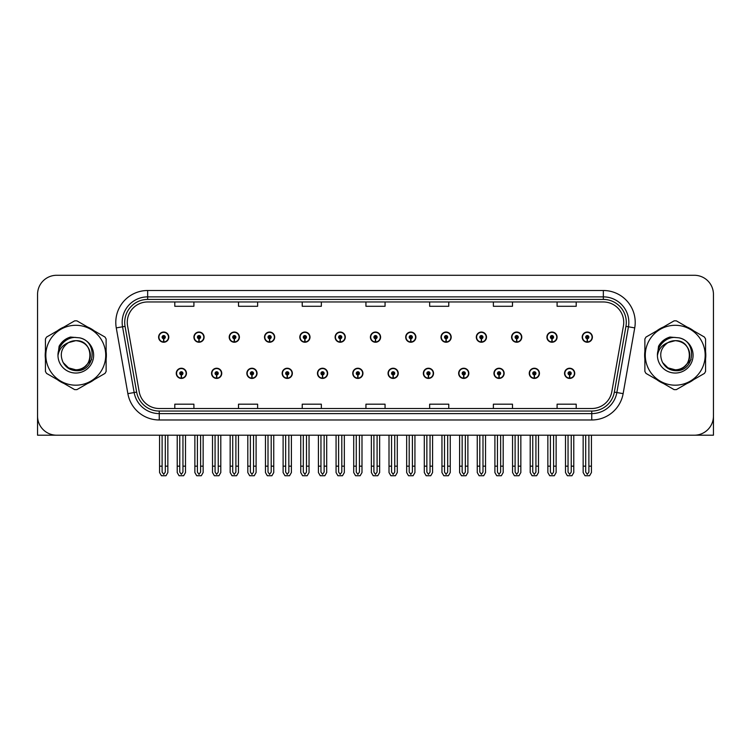 <?xml version="1.0" encoding="UTF-8"?>
<svg xmlns="http://www.w3.org/2000/svg" width="751" height="751" viewBox="0 0 751 751"><rect width="100%" height="100%" fill="white"/><g stroke="black" fill="none" stroke-linecap="round" stroke-linejoin="round"><path stroke-width="1.13" d="M458.645 373.331A5.097 5.097 0 0 0 463.743 378.429A5.097 5.097 0 0 0 468.84 373.331A5.097 5.097 0 0 0 463.743 368.234A5.097 5.097 0 0 0 458.645 373.331M388.051 373.331A5.097 5.097 0 0 0 393.149 378.429A5.097 5.097 0 0 0 398.246 373.331A5.097 5.097 0 0 0 393.149 368.234A5.097 5.097 0 0 0 388.051 373.331M493.951 373.331A5.097 5.097 0 0 0 499.049 378.429A5.097 5.097 0 0 0 504.146 373.331A5.097 5.097 0 0 0 499.049 368.234A5.097 5.097 0 0 0 493.951 373.331M529.248 373.331A5.097 5.097 0 0 0 534.346 378.429A5.097 5.097 0 0 0 539.443 373.331A5.097 5.097 0 0 0 534.346 368.234A5.097 5.097 0 0 0 529.248 373.331M352.754 373.331A5.097 5.097 0 0 0 357.851 378.429A5.097 5.097 0 0 0 362.949 373.331A5.097 5.097 0 0 0 357.851 368.234A5.097 5.097 0 0 0 352.754 373.331M317.457 373.331A5.097 5.097 0 0 0 322.555 378.429A5.097 5.097 0 0 0 327.652 373.331A5.097 5.097 0 0 0 322.555 368.234A5.097 5.097 0 0 0 317.457 373.331M282.16 373.331A5.097 5.097 0 0 0 287.257 378.429A5.097 5.097 0 0 0 292.355 373.331A5.097 5.097 0 0 0 287.257 368.234A5.097 5.097 0 0 0 282.16 373.331M246.854 373.331A5.097 5.097 0 0 0 251.951 378.429A5.097 5.097 0 0 0 257.049 373.331A5.097 5.097 0 0 0 251.951 368.234A5.097 5.097 0 0 0 246.854 373.331M211.557 373.331A5.097 5.097 0 0 0 216.654 378.429A5.097 5.097 0 0 0 221.752 373.331A5.097 5.097 0 0 0 216.654 368.234A5.097 5.097 0 0 0 211.557 373.331M176.26 373.331A5.097 5.097 0 0 0 181.357 378.429A5.097 5.097 0 0 0 186.455 373.331A5.097 5.097 0 0 0 181.357 368.234A5.097 5.097 0 0 0 176.26 373.331M423.348 373.331A5.097 5.097 0 0 0 428.445 378.429A5.097 5.097 0 0 0 433.543 373.331A5.097 5.097 0 0 0 428.445 368.234A5.097 5.097 0 0 0 423.348 373.331M440.997 337.143A5.097 5.097 0 0 0 446.094 342.24A5.097 5.097 0 0 0 451.191 337.143A5.097 5.097 0 0 0 446.094 332.045A5.097 5.097 0 0 0 440.997 337.143M476.303 337.143A5.097 5.097 0 0 0 481.4 342.24A5.097 5.097 0 0 0 486.498 337.143A5.097 5.097 0 0 0 481.4 332.045A5.097 5.097 0 0 0 476.303 337.143M511.6 337.143A5.097 5.097 0 0 0 516.697 342.24A5.097 5.097 0 0 0 521.795 337.143A5.097 5.097 0 0 0 516.697 332.045A5.097 5.097 0 0 0 511.6 337.143M370.403 337.143A5.097 5.097 0 0 0 375.5 342.24A5.097 5.097 0 0 0 380.597 337.143A5.097 5.097 0 0 0 375.5 332.045A5.097 5.097 0 0 0 370.403 337.143M546.897 337.143A5.097 5.097 0 0 0 551.994 342.24A5.097 5.097 0 0 0 557.092 337.143A5.097 5.097 0 0 0 551.994 332.045A5.097 5.097 0 0 0 546.897 337.143M335.106 337.143A5.097 5.097 0 0 0 340.203 342.24A5.097 5.097 0 0 0 345.3 337.143A5.097 5.097 0 0 0 340.203 332.045A5.097 5.097 0 0 0 335.106 337.143M299.809 337.143A5.097 5.097 0 0 0 304.906 342.24A5.097 5.097 0 0 0 310.003 337.143A5.097 5.097 0 0 0 304.906 332.045A5.097 5.097 0 0 0 299.809 337.143M264.502 337.143A5.097 5.097 0 0 0 269.6 342.24A5.097 5.097 0 0 0 274.697 337.143A5.097 5.097 0 0 0 269.6 332.045A5.097 5.097 0 0 0 264.502 337.143M229.205 337.143A5.097 5.097 0 0 0 234.303 342.24A5.097 5.097 0 0 0 239.4 337.143A5.097 5.097 0 0 0 234.303 332.045A5.097 5.097 0 0 0 229.205 337.143M193.908 337.143A5.097 5.097 0 0 0 199.006 342.24A5.097 5.097 0 0 0 204.103 337.143A5.097 5.097 0 0 0 199.006 332.045A5.097 5.097 0 0 0 193.908 337.143M158.611 337.143A5.097 5.097 0 0 0 163.709 342.24A5.097 5.097 0 0 0 168.806 337.143A5.097 5.097 0 0 0 163.709 332.045A5.097 5.097 0 0 0 158.611 337.143M405.7 337.143A5.097 5.097 0 0 0 410.797 342.24A5.097 5.097 0 0 0 415.894 337.143A5.097 5.097 0 0 0 410.797 332.045A5.097 5.097 0 0 0 405.7 337.143M564.545 373.331A5.097 5.097 0 0 0 569.643 378.429A5.097 5.097 0 0 0 574.74 373.331A5.097 5.097 0 0 0 569.643 368.234A5.097 5.097 0 0 0 564.545 373.331M582.194 337.143A5.097 5.097 0 0 0 587.291 342.24A5.097 5.097 0 0 0 592.389 337.143A5.097 5.097 0 0 0 587.291 332.045A5.097 5.097 0 0 0 582.194 337.143M37.55 294.392L37.55 435.204L713.45 435.204L713.45 294.392A19.113 19.113 0 0 0 694.337 275.279L56.663 275.279A19.113 19.113 0 0 0 37.55 294.392L37.55 416.092A19.113 19.113 0 0 0 56.663 435.204L694.337 435.204A19.113 19.113 0 0 0 713.45 416.092L713.45 294.392M45.435 351.421A30.584 30.584 0 0 0 45.435 359.053M57.301 379.612A30.584 30.584 0 0 0 63.91 383.423M87.651 383.423A30.584 30.584 0 0 0 94.26 379.612M106.126 359.053A30.584 30.584 0 0 0 106.126 351.421M644.874 351.421A30.584 30.584 0 0 0 644.874 359.053M656.74 379.612A30.584 30.584 0 0 0 663.349 383.423M687.09 383.423A30.584 30.584 0 0 0 693.699 379.612M705.564 359.053A30.584 30.584 0 0 0 705.564 351.421M127.266 322.357A20.39 20.39 0 0 1 147.656 301.968L603.344 301.968A20.39 20.39 0 0 1 623.424 325.906L611.83 391.656A20.39 20.39 0 0 1 591.75 408.506L159.25 408.506A20.39 20.39 0 0 1 139.17 391.656L127.576 325.906A20.39 20.39 0 0 1 127.266 322.357M124.713 322.357A22.934 22.934 0 0 0 125.06 326.347L136.654 392.097A22.934 22.934 0 0 0 159.25 411.05L591.75 411.05A22.934 22.934 0 0 0 614.346 392.097L625.94 326.347A22.934 22.934 0 0 0 603.344 299.424L147.656 299.424A22.934 22.934 0 0 0 124.713 322.357M116.274 327.896A31.861 31.861 0 0 1 147.656 290.506L603.344 290.506A31.861 31.861 0 0 1 634.726 327.896L623.133 393.646A31.861 31.861 0 0 1 591.75 419.978L159.25 419.978A31.861 31.861 0 0 1 127.867 393.646L116.274 327.896L122.554 326.788A25.487 25.487 0 0 1 147.656 296.87L603.344 296.87A25.487 25.487 0 0 1 628.446 326.788L616.853 392.538A25.487 25.487 0 0 1 591.75 413.604L159.25 413.604A25.487 25.487 0 0 1 134.147 392.538L122.554 326.788A25.487 25.487 0 0 1 122.169 322.357M94.26 330.862A30.584 30.584 0 0 0 87.651 327.051M63.91 327.051A30.584 30.584 0 0 0 57.301 330.862M693.699 330.862A30.584 30.584 0 0 0 687.09 327.051M663.349 327.051A30.584 30.584 0 0 0 656.74 330.862M694.337 275.279L56.663 275.279M365.944 301.968L365.944 306.286L385.056 306.286L385.056 301.968M302.231 301.968L302.231 306.286L321.344 306.286L321.344 301.968M238.508 301.968L238.508 306.286L257.621 306.286L257.621 301.968M174.795 301.968L174.795 306.286L193.908 306.286L193.908 301.968M429.656 301.968L429.656 306.286L448.769 306.286L448.769 301.968M493.379 301.968L493.379 306.286L512.492 306.286L512.492 301.968M557.092 301.968L557.092 306.286L576.205 306.286L576.205 301.968M385.056 408.506L385.056 404.188L365.944 404.188L365.944 408.506M321.344 408.506L321.344 404.188L302.231 404.188L302.231 408.506M257.621 408.506L257.621 404.188L238.508 404.188L238.508 408.506M193.908 408.506L193.908 404.188L174.795 404.188L174.795 408.506M448.769 408.506L448.769 404.188L429.656 404.188L429.656 408.506M512.492 408.506L512.492 404.188L493.379 404.188L493.379 408.506M576.205 408.506L576.205 404.188L557.092 404.188L557.092 408.506M571.239 435.204L571.239 472.079L569.643 474.36L568.047 472.079L568.047 466.164L565.503 466.164L565.503 472.539L567.343 475.721L571.943 475.721L573.783 472.539L573.783 435.204M569.577 374.927L569.436 378.11A4.778 4.778 0 0 1 564.865 373.331A4.778 4.778 0 0 1 569.643 368.553A4.778 4.778 0 0 1 574.421 373.331A4.778 4.778 0 0 1 569.849 378.11L569.709 374.927A1.596 1.596 0 0 0 571.239 373.331A1.596 1.596 0 0 0 569.643 371.745A1.596 1.596 0 0 0 568.047 373.331A1.596 1.596 0 0 0 569.577 374.927L569.615 373.97A0.638 0.638 0 0 1 569.005 373.331A0.638 0.638 0 0 1 569.643 372.693A0.638 0.638 0 0 1 570.281 373.331A0.638 0.638 0 0 1 569.671 373.97L569.709 374.927M565.503 435.204L565.503 466.164M568.047 435.204L568.047 466.164M571.239 466.164L573.783 466.164M588.887 435.204L588.887 472.079L587.291 474.36L585.696 472.079L585.696 466.164L583.152 466.164L583.152 472.539L584.991 475.721L589.591 475.721L591.431 472.539L591.431 435.204M587.226 338.739L587.085 341.921A4.778 4.778 0 0 1 582.513 337.143A4.778 4.778 0 0 1 587.291 332.364A4.778 4.778 0 0 1 592.07 337.143A4.778 4.778 0 0 1 587.498 341.921L587.357 338.739A1.596 1.596 0 0 0 588.887 337.143A1.596 1.596 0 0 0 587.291 335.547A1.596 1.596 0 0 0 585.696 337.143A1.596 1.596 0 0 0 587.226 338.739L587.263 337.781A0.638 0.638 0 0 1 586.653 337.143A0.638 0.638 0 0 1 587.291 336.504A0.638 0.638 0 0 1 587.93 337.143A0.638 0.638 0 0 1 587.32 337.781L587.357 338.739M583.152 435.204L583.152 466.164M585.696 435.204L585.696 466.164M588.887 466.164L591.431 466.164M535.932 435.204L535.932 472.079L534.346 474.36L532.75 472.079L532.75 466.164L530.206 466.164L530.206 472.539L532.046 475.721L536.646 475.721L538.486 472.539L538.486 435.204M534.271 374.927L534.139 378.11A4.778 4.778 0 0 1 529.568 373.331A4.778 4.778 0 0 1 534.346 368.553A4.778 4.778 0 0 1 539.124 373.331A4.778 4.778 0 0 1 534.552 378.11L534.412 374.927A1.596 1.596 0 0 0 535.932 373.331A1.596 1.596 0 0 0 534.346 371.745A1.596 1.596 0 0 0 532.75 373.331A1.596 1.596 0 0 0 534.271 374.927L534.318 373.97A0.638 0.638 0 0 1 533.708 373.331A0.638 0.638 0 0 1 534.346 372.693A0.638 0.638 0 0 1 534.984 373.331A0.638 0.638 0 0 1 534.374 373.97L534.412 374.927M530.206 435.204L530.206 466.164M532.75 435.204L532.75 466.164M535.932 466.164L538.486 466.164M500.635 435.204L500.635 472.079L499.049 474.36L497.453 472.079L497.453 466.164L494.9 466.164L494.9 472.539L496.74 475.721L501.349 475.721L503.189 472.539L503.189 435.204M498.974 374.927L498.833 378.11A4.778 4.778 0 0 1 494.271 373.331A4.778 4.778 0 0 1 499.049 368.553A4.778 4.778 0 0 1 503.827 373.331A4.778 4.778 0 0 1 499.255 378.11L499.115 374.927A1.596 1.596 0 0 0 500.635 373.331A1.596 1.596 0 0 0 499.049 371.745A1.596 1.596 0 0 0 497.453 373.331A1.596 1.596 0 0 0 498.974 374.927L499.021 373.97A0.638 0.638 0 0 1 498.411 373.331A0.638 0.638 0 0 1 499.049 372.693A0.638 0.638 0 0 1 499.687 373.331A0.638 0.638 0 0 1 499.077 373.97L499.115 374.927M494.9 435.204L494.9 466.164M497.453 435.204L497.453 466.164M500.635 466.164L503.189 466.164M465.338 435.204L465.338 472.079L463.743 474.36L462.156 472.079L462.156 466.164L459.603 466.164L459.603 472.539L461.443 475.721L466.052 475.721L467.892 472.539L467.892 435.204M463.677 374.927L463.536 378.11A4.778 4.778 0 0 1 458.964 373.331A4.778 4.778 0 0 1 463.743 368.553A4.778 4.778 0 0 1 468.53 373.331A4.778 4.778 0 0 1 463.958 378.11L463.818 374.927A1.596 1.596 0 0 0 465.338 373.331A1.596 1.596 0 0 0 463.743 371.745A1.596 1.596 0 0 0 462.156 373.331A1.596 1.596 0 0 0 463.677 374.927L463.714 373.97A0.638 0.638 0 0 1 463.114 373.331A0.638 0.638 0 0 1 463.743 372.693A0.638 0.638 0 0 1 464.381 373.331A0.638 0.638 0 0 1 463.771 373.97L463.818 374.927M459.603 435.204L459.603 466.164M462.156 435.204L462.156 466.164M465.338 466.164L467.892 466.164M553.59 435.204L553.59 472.079L551.994 474.36L550.399 472.079L550.399 466.164L547.855 466.164L547.855 472.539L549.694 475.721L554.294 475.721L556.134 472.539L556.134 435.204M551.929 338.739L551.788 341.921A4.778 4.778 0 0 1 547.216 337.143A4.778 4.778 0 0 1 551.994 332.364A4.778 4.778 0 0 1 556.773 337.143A4.778 4.778 0 0 1 552.201 341.921L552.06 338.739A1.596 1.596 0 0 0 553.59 337.143A1.596 1.596 0 0 0 551.994 335.547A1.596 1.596 0 0 0 550.399 337.143A1.596 1.596 0 0 0 551.929 338.739L551.966 337.781A0.638 0.638 0 0 1 551.356 337.143A0.638 0.638 0 0 1 551.994 336.504A0.638 0.638 0 0 1 552.633 337.143A0.638 0.638 0 0 1 552.023 337.781L552.06 338.739M547.855 435.204L547.855 466.164M550.399 435.204L550.399 466.164M553.59 466.164L556.134 466.164M518.284 435.204L518.284 472.079L516.697 474.36L515.102 472.079L515.102 466.164L512.558 466.164L512.558 472.539L514.388 475.721L518.997 475.721L520.837 472.539L520.837 435.204M516.622 338.739L516.491 341.921A4.778 4.778 0 0 1 511.919 337.143A4.778 4.778 0 0 1 516.697 332.364A4.778 4.778 0 0 1 521.476 337.143A4.778 4.778 0 0 1 516.904 341.921L516.763 338.739A1.596 1.596 0 0 0 518.284 337.143A1.596 1.596 0 0 0 516.697 335.547A1.596 1.596 0 0 0 515.102 337.143A1.596 1.596 0 0 0 516.622 338.739L516.669 337.781A0.638 0.638 0 0 1 516.059 337.143A0.638 0.638 0 0 1 516.697 336.504A0.638 0.638 0 0 1 517.336 337.143A0.638 0.638 0 0 1 516.726 337.781L516.763 338.739M512.558 435.204L512.558 466.164M515.102 435.204L515.102 466.164M518.284 466.164L520.837 466.164M482.987 435.204L482.987 472.079L481.4 474.36L479.805 472.079L479.805 466.164L477.251 466.164L477.251 472.539L479.091 475.721L483.7 475.721L485.54 472.539L485.54 435.204M481.325 338.739L481.184 341.921A4.778 4.778 0 0 1 476.613 337.143A4.778 4.778 0 0 1 481.4 332.364A4.778 4.778 0 0 1 486.179 337.143A4.778 4.778 0 0 1 481.607 341.921L481.466 338.739A1.596 1.596 0 0 0 482.987 337.143A1.596 1.596 0 0 0 481.4 335.547A1.596 1.596 0 0 0 479.805 337.143A1.596 1.596 0 0 0 481.325 338.739L481.372 337.781A0.638 0.638 0 0 1 480.762 337.143A0.638 0.638 0 0 1 481.4 336.504A0.638 0.638 0 0 1 482.029 337.143A0.638 0.638 0 0 1 481.429 337.781L481.466 338.739M477.251 435.204L477.251 466.164M479.805 435.204L479.805 466.164M482.987 466.164L485.54 466.164M447.69 435.204L447.69 472.079L446.094 474.36L444.508 472.079L444.508 466.164L441.954 466.164L441.954 472.539L443.794 475.721L448.403 475.721L450.243 472.539L450.243 435.204M446.028 338.739L445.887 341.921A4.778 4.778 0 0 1 441.316 337.143A4.778 4.778 0 0 1 446.094 332.364A4.778 4.778 0 0 1 450.872 337.143A4.778 4.778 0 0 1 446.31 341.921L446.169 338.739A1.596 1.596 0 0 0 447.69 337.143A1.596 1.596 0 0 0 446.094 335.547A1.596 1.596 0 0 0 444.508 337.143A1.596 1.596 0 0 0 446.028 338.739L446.066 337.781A0.638 0.638 0 0 1 445.456 337.143A0.638 0.638 0 0 1 446.094 336.504A0.638 0.638 0 0 1 446.732 337.143A0.638 0.638 0 0 1 446.122 337.781L446.169 338.739M441.954 435.204L441.954 466.164M444.508 435.204L444.508 466.164M447.69 466.164L450.243 466.164M91.697 359.56L85.088 366.441M691.136 359.56L684.527 366.441M90.336 354.716A14.569 14.569 0 0 0 68.491 342.625C61.357 347.704 59.536 354.256 63.037 362.292L63.234 362.639A14.569 14.569 0 0 0 75.776 369.802C94.57 370.712 94.57 339.762 75.776 340.672L68.491 342.625L75.776 340.672C94.57 339.762 94.57 370.712 75.776 369.802A14.569 14.569 0 0 0 90.345 355.242C89.482 346.389 84.628 341.536 75.776 340.672C94.57 339.762 94.57 370.712 75.776 369.802C94.57 370.712 94.57 339.762 75.776 340.672C94.57 339.762 94.57 370.712 75.776 369.802C94.57 370.712 94.57 339.762 75.776 340.672C94.57 339.762 94.57 370.712 75.776 369.802L68.501 367.849L63.234 362.639L68.501 367.849L75.776 369.802L68.501 367.849L63.234 362.639L68.501 367.849L75.776 369.802L68.501 367.849L63.234 362.639L68.501 367.849L75.776 369.802L68.501 367.849L63.234 362.639C66.022 367.549 70.2 370.224 75.776 370.656C95.255 372.289 98.297 341.236 79.512 337.828L70.481 337.049C65.45 338.598 61.657 341.667 59.104 346.258L57.977 355.627A17.799 17.799 0 0 0 75.776 373.04A17.799 17.799 0 0 0 79.512 337.828M75.776 385.188A29.946 29.946 0 0 0 105.722 355.242A29.946 29.946 0 0 0 75.776 325.296A29.946 29.946 0 0 0 45.83 355.242A29.946 29.946 0 0 0 75.776 385.188M75.776 389.647A34.405 34.405 0 0 0 76.902 389.628L104.999 373.407A34.405 34.405 0 0 0 106.126 371.454L106.126 339.02A34.405 34.405 0 0 0 104.999 337.068L76.902 320.846A34.405 34.405 0 0 0 74.649 320.846L46.562 337.068A34.405 34.405 0 0 0 45.435 339.02L45.435 371.454A34.405 34.405 0 0 0 46.562 373.407L74.649 389.628A34.405 34.405 0 0 0 75.776 389.647M57.977 355.242C57.855 345.141 67.027 336.946 75.776 337.434M57.977 355.627C59.01 349.346 62.511 345.019 68.491 342.625M70.378 337.077L66.304 338.832L59.122 346.22L66.304 338.832L70.378 337.077L66.304 338.832L59.104 346.258L66.304 338.832L70.378 337.077L66.304 338.832L59.122 346.22L66.304 338.832L70.378 337.077L66.304 338.832L59.104 346.258L66.304 338.832L70.481 337.049L63.938 340.456M689.775 354.716A14.569 14.569 0 0 0 667.93 342.625C660.796 347.704 658.974 354.256 662.476 362.292L662.673 362.639A14.569 14.569 0 0 0 675.224 369.802C694.008 370.712 694.008 339.762 675.224 340.672L667.93 342.625L675.224 340.672C694.008 339.762 694.008 370.712 675.224 369.802A14.569 14.569 0 0 0 689.784 355.242C688.92 346.389 684.067 341.536 675.224 340.672C694.008 339.762 694.008 370.712 675.224 369.802C694.008 370.712 694.008 339.762 675.224 340.672C694.008 339.762 694.008 370.712 675.224 369.802C694.008 370.712 694.008 339.762 675.224 340.672C694.008 339.762 694.008 370.712 675.224 369.802L667.939 367.849L662.673 362.639L667.939 367.849L675.224 369.802L667.939 367.849L662.673 362.639L667.939 367.849L675.224 369.802L667.939 367.849L662.673 362.639L667.939 367.849L675.224 369.802L667.939 367.849L662.673 362.639C665.461 367.549 669.648 370.224 675.224 370.656C694.703 372.289 697.735 341.236 678.96 337.828L669.93 337.049C664.888 338.598 661.096 341.667 658.543 346.258L657.425 355.627A17.799 17.799 0 0 0 675.224 373.04A17.799 17.799 0 0 0 678.96 337.828M675.224 385.188A29.946 29.946 0 0 0 705.17 355.242A29.946 29.946 0 0 0 675.224 325.296A29.946 29.946 0 0 0 645.278 355.242A29.946 29.946 0 0 0 675.224 385.188M675.224 389.647A34.405 34.405 0 0 0 676.351 389.628L704.438 373.407A34.405 34.405 0 0 0 705.564 371.454L705.564 339.02A34.405 34.405 0 0 0 704.438 337.068L676.351 320.846A34.405 34.405 0 0 0 674.098 320.846L646.001 337.068A34.405 34.405 0 0 0 644.874 339.02L644.874 371.454A34.405 34.405 0 0 0 646.001 373.407L674.098 389.628A34.405 34.405 0 0 0 675.224 389.647M657.416 355.242C657.303 345.141 666.466 336.946 675.224 337.434M657.425 355.627C658.449 349.346 661.96 345.019 667.93 342.625M669.817 337.077L665.752 338.832L658.543 346.258L665.752 338.832L669.817 337.077L665.752 338.832L658.561 346.22L665.752 338.832L669.817 337.077L665.752 338.832L658.561 346.22L665.752 338.832L669.817 337.077L665.752 338.832L658.543 346.258L665.752 338.832L669.93 337.049L663.377 340.456M430.041 435.204L430.041 472.079L428.445 474.36L426.859 472.079L426.859 466.164L424.306 466.164L424.306 472.539L426.146 475.721L430.755 475.721L432.585 472.539L432.585 435.204M428.38 374.927L428.239 378.11A4.778 4.778 0 0 1 423.667 373.331A4.778 4.778 0 0 1 428.445 368.553A4.778 4.778 0 0 1 433.224 373.331A4.778 4.778 0 0 1 428.652 378.11L428.521 374.927A1.596 1.596 0 0 0 430.041 373.331A1.596 1.596 0 0 0 428.445 371.745A1.596 1.596 0 0 0 426.859 373.331A1.596 1.596 0 0 0 428.38 374.927L428.417 373.97A0.638 0.638 0 0 1 427.807 373.331A0.638 0.638 0 0 1 428.445 372.693A0.638 0.638 0 0 1 429.084 373.331A0.638 0.638 0 0 1 428.474 373.97L428.521 374.927M424.306 435.204L424.306 466.164M426.859 435.204L426.859 466.164M430.041 466.164L432.585 466.164M394.744 435.204L394.744 472.079L393.149 474.36L391.553 472.079L391.553 466.164L389.009 466.164L389.009 472.539L390.849 475.721L395.448 475.721L397.288 472.539L397.288 435.204M393.083 374.927L392.942 378.11A4.778 4.778 0 0 1 388.37 373.331A4.778 4.778 0 0 1 393.149 368.553A4.778 4.778 0 0 1 397.927 373.331A4.778 4.778 0 0 1 393.355 378.11L393.214 374.927A1.596 1.596 0 0 0 394.744 373.331A1.596 1.596 0 0 0 393.149 371.745A1.596 1.596 0 0 0 391.553 373.331A1.596 1.596 0 0 0 393.083 374.927L393.12 373.97A0.638 0.638 0 0 1 392.51 373.331A0.638 0.638 0 0 1 393.149 372.693A0.638 0.638 0 0 1 393.787 373.331A0.638 0.638 0 0 1 393.177 373.97L393.214 374.927M389.009 435.204L389.009 466.164M391.553 435.204L391.553 466.164M394.744 466.164L397.288 466.164M359.447 435.204L359.447 472.079L357.851 474.36L356.256 472.079L356.256 466.164L353.712 466.164L353.712 472.539L355.552 475.721L360.151 475.721L361.991 472.539L361.991 435.204M357.786 374.927L357.645 378.11A4.778 4.778 0 0 1 353.073 373.331A4.778 4.778 0 0 1 357.851 368.553A4.778 4.778 0 0 1 362.63 373.331A4.778 4.778 0 0 1 358.058 378.11L357.917 374.927A1.596 1.596 0 0 0 359.447 373.331A1.596 1.596 0 0 0 357.851 371.745A1.596 1.596 0 0 0 356.256 373.331A1.596 1.596 0 0 0 357.786 374.927L357.823 373.97A0.638 0.638 0 0 1 357.213 373.331A0.638 0.638 0 0 1 357.851 372.693A0.638 0.638 0 0 1 358.49 373.331A0.638 0.638 0 0 1 357.88 373.97L357.917 374.927M353.712 435.204L353.712 466.164M356.256 435.204L356.256 466.164M359.447 466.164L361.991 466.164M412.393 435.204L412.393 472.079L410.797 474.36L409.201 472.079L409.201 466.164L406.657 466.164L406.657 472.539L408.497 475.721L413.097 475.721L414.937 472.539L414.937 435.204M410.731 338.739L410.59 341.921A4.778 4.778 0 0 1 406.019 337.143A4.778 4.778 0 0 1 410.797 332.364A4.778 4.778 0 0 1 415.575 337.143A4.778 4.778 0 0 1 411.004 341.921L410.872 338.739A1.596 1.596 0 0 0 412.393 337.143A1.596 1.596 0 0 0 410.797 335.547A1.596 1.596 0 0 0 409.201 337.143A1.596 1.596 0 0 0 410.731 338.739L410.769 337.781A0.638 0.638 0 0 1 410.159 337.143A0.638 0.638 0 0 1 410.797 336.504A0.638 0.638 0 0 1 411.435 337.143A0.638 0.638 0 0 1 410.825 337.781L410.872 338.739M406.657 435.204L406.657 466.164M409.201 435.204L409.201 466.164M412.393 466.164L414.937 466.164M377.096 435.204L377.096 472.079L375.5 474.36L373.904 472.079L373.904 466.164L371.36 466.164L371.36 472.539L373.2 475.721L377.8 475.721L379.64 472.539L379.64 435.204M375.434 338.739L375.293 341.921A4.778 4.778 0 0 1 370.722 337.143A4.778 4.778 0 0 1 375.5 332.364A4.778 4.778 0 0 1 380.278 337.143A4.778 4.778 0 0 1 375.707 341.921L375.566 338.739A1.596 1.596 0 0 0 377.096 337.143A1.596 1.596 0 0 0 375.5 335.547A1.596 1.596 0 0 0 373.904 337.143A1.596 1.596 0 0 0 375.434 338.739L375.472 337.781A0.638 0.638 0 0 1 374.862 337.143A0.638 0.638 0 0 1 375.5 336.504A0.638 0.638 0 0 1 376.138 337.143A0.638 0.638 0 0 1 375.528 337.781L375.566 338.739M371.36 435.204L371.36 466.164M373.904 435.204L373.904 466.164M377.096 466.164L379.64 466.164M341.799 435.204L341.799 472.079L340.203 474.36L338.607 472.079L338.607 466.164L336.063 466.164L336.063 472.539L337.903 475.721L342.503 475.721L344.343 472.539L344.343 435.204M340.128 338.739L339.996 341.921A4.778 4.778 0 0 1 335.425 337.143A4.778 4.778 0 0 1 340.203 332.364A4.778 4.778 0 0 1 344.981 337.143A4.778 4.778 0 0 1 340.41 341.921L340.269 338.739A1.596 1.596 0 0 0 341.799 337.143A1.596 1.596 0 0 0 340.203 335.547A1.596 1.596 0 0 0 338.607 337.143A1.596 1.596 0 0 0 340.128 338.739L340.175 337.781A0.638 0.638 0 0 1 339.565 337.143A0.638 0.638 0 0 1 340.203 336.504A0.638 0.638 0 0 1 340.841 337.143A0.638 0.638 0 0 1 340.231 337.781L340.269 338.739M336.063 435.204L336.063 466.164M338.607 435.204L338.607 466.164M341.799 466.164L344.343 466.164M324.141 435.204L324.141 472.079L322.555 474.36L320.959 472.079L320.959 466.164L318.415 466.164L318.415 472.539L320.245 475.721L324.854 475.721L326.694 472.539L326.694 435.204M322.479 374.927L322.348 378.11A4.778 4.778 0 0 1 317.776 373.331A4.778 4.778 0 0 1 322.555 368.553A4.778 4.778 0 0 1 327.333 373.331A4.778 4.778 0 0 1 322.761 378.11L322.62 374.927A1.596 1.596 0 0 0 324.141 373.331A1.596 1.596 0 0 0 322.555 371.745A1.596 1.596 0 0 0 320.959 373.331A1.596 1.596 0 0 0 322.479 374.927L322.526 373.97A0.638 0.638 0 0 1 321.916 373.331A0.638 0.638 0 0 1 322.555 372.693A0.638 0.638 0 0 1 323.193 373.331A0.638 0.638 0 0 1 322.583 373.97L322.62 374.927M318.415 435.204L318.415 466.164M320.959 435.204L320.959 466.164M324.141 466.164L326.694 466.164M288.844 435.204L288.844 472.079L287.257 474.36L285.662 472.079L285.662 466.164L283.108 466.164L283.108 472.539L284.948 475.721L289.557 475.721L291.397 472.539L291.397 435.204M287.182 374.927L287.042 378.11A4.778 4.778 0 0 1 282.47 373.331A4.778 4.778 0 0 1 287.257 368.553A4.778 4.778 0 0 1 292.036 373.331A4.778 4.778 0 0 1 287.464 378.11L287.323 374.927A1.596 1.596 0 0 0 288.844 373.331A1.596 1.596 0 0 0 287.257 371.745A1.596 1.596 0 0 0 285.662 373.331A1.596 1.596 0 0 0 287.182 374.927L287.229 373.97A0.638 0.638 0 0 1 286.619 373.331A0.638 0.638 0 0 1 287.257 372.693A0.638 0.638 0 0 1 287.886 373.331A0.638 0.638 0 0 1 287.286 373.97L287.323 374.927M283.108 435.204L283.108 466.164M285.662 435.204L285.662 466.164M288.844 466.164L291.397 466.164M253.547 435.204L253.547 472.079L251.951 474.36L250.365 472.079L250.365 466.164L247.811 466.164L247.811 472.539L249.651 475.721L254.26 475.721L256.1 472.539L256.1 435.204M251.885 374.927L251.745 378.11A4.778 4.778 0 0 1 247.173 373.331A4.778 4.778 0 0 1 251.951 368.553A4.778 4.778 0 0 1 256.729 373.331A4.778 4.778 0 0 1 252.167 378.11L252.026 374.927A1.596 1.596 0 0 0 253.547 373.331A1.596 1.596 0 0 0 251.951 371.745A1.596 1.596 0 0 0 250.365 373.331A1.596 1.596 0 0 0 251.885 374.927L251.923 373.97A0.638 0.638 0 0 1 251.313 373.331A0.638 0.638 0 0 1 251.951 372.693A0.638 0.638 0 0 1 252.589 373.331A0.638 0.638 0 0 1 251.979 373.97L252.026 374.927M247.811 435.204L247.811 466.164M250.365 435.204L250.365 466.164M253.547 466.164L256.1 466.164M218.25 435.204L218.25 472.079L216.654 474.36L215.068 472.079L215.068 466.164L212.514 466.164L212.514 472.539L214.354 475.721L218.954 475.721L220.794 472.539L220.794 435.204M216.588 374.927L216.448 378.11A4.778 4.778 0 0 1 211.876 373.331A4.778 4.778 0 0 1 216.654 368.553A4.778 4.778 0 0 1 221.432 373.331A4.778 4.778 0 0 1 216.861 378.11L216.729 374.927A1.596 1.596 0 0 0 218.25 373.331A1.596 1.596 0 0 0 216.654 371.745A1.596 1.596 0 0 0 215.068 373.331A1.596 1.596 0 0 0 216.588 374.927L216.626 373.97A0.638 0.638 0 0 1 216.016 373.331A0.638 0.638 0 0 1 216.654 372.693A0.638 0.638 0 0 1 217.292 373.331A0.638 0.638 0 0 1 216.682 373.97L216.729 374.927M212.514 435.204L212.514 466.164M215.068 435.204L215.068 466.164M218.25 466.164L220.794 466.164M182.953 435.204L182.953 472.079L181.357 474.36L179.761 472.079L179.761 466.164L177.217 466.164L177.217 472.539L179.057 475.721L183.657 475.721L185.497 472.539L185.497 435.204M181.291 374.927L181.151 378.11A4.778 4.778 0 0 1 176.579 373.331A4.778 4.778 0 0 1 181.357 368.553A4.778 4.778 0 0 1 186.135 373.331A4.778 4.778 0 0 1 181.564 378.11L181.423 374.927A1.596 1.596 0 0 0 182.953 373.331A1.596 1.596 0 0 0 181.357 371.745A1.596 1.596 0 0 0 179.761 373.331A1.596 1.596 0 0 0 181.291 374.927L181.329 373.97A0.638 0.638 0 0 1 180.719 373.331A0.638 0.638 0 0 1 181.357 372.693A0.638 0.638 0 0 1 181.995 373.331A0.638 0.638 0 0 1 181.385 373.97L181.423 374.927M177.217 435.204L177.217 466.164M179.761 435.204L179.761 466.164M182.953 466.164L185.497 466.164M306.492 435.204L306.492 472.079L304.906 474.36L303.31 472.079L303.31 466.164L300.757 466.164L300.757 472.539L302.597 475.721L307.206 475.721L309.046 472.539L309.046 435.204M304.831 338.739L304.69 341.921A4.778 4.778 0 0 1 300.128 337.143A4.778 4.778 0 0 1 304.906 332.364A4.778 4.778 0 0 1 309.684 337.143A4.778 4.778 0 0 1 305.113 341.921L304.972 338.739A1.596 1.596 0 0 0 306.492 337.143A1.596 1.596 0 0 0 304.906 335.547A1.596 1.596 0 0 0 303.31 337.143A1.596 1.596 0 0 0 304.831 338.739L304.878 337.781A0.638 0.638 0 0 1 304.268 337.143A0.638 0.638 0 0 1 304.906 336.504A0.638 0.638 0 0 1 305.544 337.143A0.638 0.638 0 0 1 304.934 337.781L304.972 338.739M300.757 435.204L300.757 466.164M303.31 435.204L303.31 466.164M306.492 466.164L309.046 466.164M271.195 435.204L271.195 472.079L269.6 474.36L268.013 472.079L268.013 466.164L265.46 466.164L265.46 472.539L267.3 475.721L271.909 475.721L273.749 472.539L273.749 435.204M269.534 338.739L269.393 341.921A4.778 4.778 0 0 1 264.821 337.143A4.778 4.778 0 0 1 269.6 332.364A4.778 4.778 0 0 1 274.387 337.143A4.778 4.778 0 0 1 269.816 341.921L269.675 338.739A1.596 1.596 0 0 0 271.195 337.143A1.596 1.596 0 0 0 269.6 335.547A1.596 1.596 0 0 0 268.013 337.143A1.596 1.596 0 0 0 269.534 338.739L269.571 337.781A0.638 0.638 0 0 1 268.971 337.143A0.638 0.638 0 0 1 269.6 336.504A0.638 0.638 0 0 1 270.238 337.143A0.638 0.638 0 0 1 269.628 337.781L269.675 338.739M265.46 435.204L265.46 466.164M268.013 435.204L268.013 466.164M271.195 466.164L273.749 466.164M235.898 435.204L235.898 472.079L234.303 474.36L232.716 472.079L232.716 466.164L230.163 466.164L230.163 472.539L232.003 475.721L236.612 475.721L238.442 472.539L238.442 435.204M234.237 338.739L234.096 341.921A4.778 4.778 0 0 1 229.524 337.143A4.778 4.778 0 0 1 234.303 332.364A4.778 4.778 0 0 1 239.081 337.143A4.778 4.778 0 0 1 234.509 341.921L234.378 338.739A1.596 1.596 0 0 0 235.898 337.143A1.596 1.596 0 0 0 234.303 335.547A1.596 1.596 0 0 0 232.716 337.143A1.596 1.596 0 0 0 234.237 338.739L234.274 337.781A0.638 0.638 0 0 1 233.664 337.143A0.638 0.638 0 0 1 234.303 336.504A0.638 0.638 0 0 1 234.941 337.143A0.638 0.638 0 0 1 234.331 337.781L234.378 338.739M230.163 435.204L230.163 466.164M232.716 435.204L232.716 466.164M235.898 466.164L238.442 466.164M200.601 435.204L200.601 472.079L199.006 474.36L197.41 472.079L197.41 466.164L194.866 466.164L194.866 472.539L196.706 475.721L201.306 475.721L203.145 472.539L203.145 435.204M198.94 338.739L198.799 341.921A4.778 4.778 0 0 1 194.227 337.143A4.778 4.778 0 0 1 199.006 332.364A4.778 4.778 0 0 1 203.784 337.143A4.778 4.778 0 0 1 199.212 341.921L199.071 338.739A1.596 1.596 0 0 0 200.601 337.143A1.596 1.596 0 0 0 199.006 335.547A1.596 1.596 0 0 0 197.41 337.143A1.596 1.596 0 0 0 198.94 338.739L198.977 337.781A0.638 0.638 0 0 1 198.367 337.143A0.638 0.638 0 0 1 199.006 336.504A0.638 0.638 0 0 1 199.644 337.143A0.638 0.638 0 0 1 199.034 337.781L199.071 338.739M194.866 435.204L194.866 466.164M197.41 435.204L197.41 466.164M200.601 466.164L203.145 466.164M165.304 435.204L165.304 472.079L163.709 474.36L162.113 472.079L162.113 466.164L159.569 466.164L159.569 472.539L161.409 475.721L166.009 475.721L167.849 472.539L167.849 435.204M163.643 338.739L163.502 341.921A4.778 4.778 0 0 1 158.93 337.143A4.778 4.778 0 0 1 163.709 332.364A4.778 4.778 0 0 1 168.487 337.143A4.778 4.778 0 0 1 163.915 341.921L163.774 338.739A1.596 1.596 0 0 0 165.304 337.143A1.596 1.596 0 0 0 163.709 335.547A1.596 1.596 0 0 0 162.113 337.143A1.596 1.596 0 0 0 163.643 338.739L163.68 337.781A0.638 0.638 0 0 1 163.07 337.143A0.638 0.638 0 0 1 163.709 336.504A0.638 0.638 0 0 1 164.347 337.143A0.638 0.638 0 0 1 163.737 337.781L163.774 338.739M159.569 435.204L159.569 466.164M162.113 435.204L162.113 466.164M165.304 466.164L167.849 466.164M603.344 290.506L603.344 299.424M122.554 326.788L125.06 326.347M159.25 419.978L159.25 411.05M591.75 411.05L591.75 419.978M614.346 392.097L623.133 393.646M127.867 393.646L136.654 392.097M625.94 326.347L634.726 327.896M147.656 290.506L147.656 299.424M569.436 378.11A4.778 4.778 0 0 1 564.865 373.331M587.085 341.921A4.778 4.778 0 0 1 582.513 337.143M534.139 378.11A4.778 4.778 0 0 1 529.568 373.331M498.833 378.11A4.778 4.778 0 0 1 494.271 373.331M463.536 378.11A4.778 4.778 0 0 1 458.964 373.331M551.788 341.921A4.778 4.778 0 0 1 547.216 337.143M516.491 341.921A4.778 4.778 0 0 1 511.919 337.143M481.184 341.921A4.778 4.778 0 0 1 476.613 337.143M445.887 341.921A4.778 4.778 0 0 1 441.316 337.143M428.239 378.11A4.778 4.778 0 0 1 423.667 373.331M392.942 378.11A4.778 4.778 0 0 1 388.37 373.331M357.645 378.11A4.778 4.778 0 0 1 353.073 373.331M410.59 341.921A4.778 4.778 0 0 1 406.019 337.143M375.293 341.921A4.778 4.778 0 0 1 370.722 337.143M339.996 341.921A4.778 4.778 0 0 1 335.425 337.143M322.348 378.11A4.778 4.778 0 0 1 317.776 373.331M287.042 378.11A4.778 4.778 0 0 1 282.47 373.331M251.745 378.11A4.778 4.778 0 0 1 247.173 373.331M216.448 378.11A4.778 4.778 0 0 1 211.876 373.331M181.151 378.11A4.778 4.778 0 0 1 176.579 373.331M304.69 341.921A4.778 4.778 0 0 1 300.128 337.143M269.393 341.921A4.778 4.778 0 0 1 264.821 337.143M234.096 341.921A4.778 4.778 0 0 1 229.524 337.143M198.799 341.921A4.778 4.778 0 0 1 194.227 337.143M163.502 341.921A4.778 4.778 0 0 1 158.93 337.143"/></g></svg>
